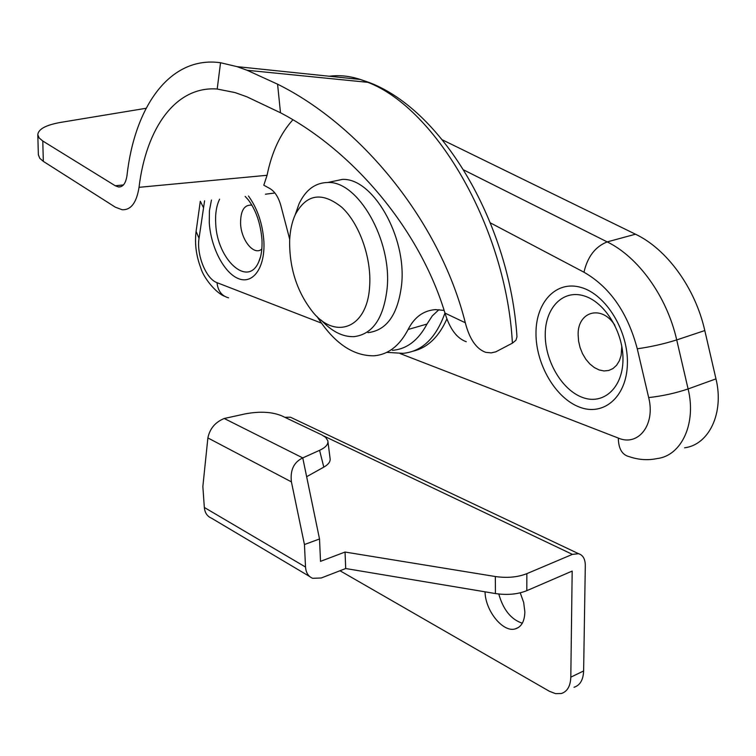 <?xml version="1.0" encoding="UTF-8"?>
<svg xmlns="http://www.w3.org/2000/svg" width="756" height="756" viewBox="0 0 756 756"><rect width="100%" height="100%" fill="white"/><g stroke="black" fill="none" stroke-linecap="round" stroke-linejoin="round"><path stroke-width="1.13" d="M277.575 84.19L247.127 70.28L236.997 66.632L220.544 62.739L217.199 89.028L235.088 92.591L246.862 96.796L280.495 112.767L277.575 84.19C360.073 124.948 439.623 220.327 465.309 322.755L444.982 313.097C449.754 328.841 456.851 338.386 466.282 341.721M247.127 70.28L367.898 82.338C436.637 108.817 506.34 228.841 512.398 343.158L495.766 351.852L491.23 352.872L485.834 352.372C476.403 349.074 469.561 339.208 465.309 322.755M38.367 154.696L39.709 158.24L43.328 161.378L42.78 141.022L115.252 185.768L118.475 186.959C122.963 187.167 125.798 183.368 126.98 175.562C134.729 106.218 170.128 55.575 220.544 62.739M274.91 192.997L265.432 194.207M289.699 239.265L280.826 205.462C278.463 197.165 274.825 191.523 269.911 188.556L263.797 185.211L267.066 175.288C271.773 152.088 280.391 133.576 292.912 119.76M267.066 175.288L139.038 187.318C136.6 202.674 130.968 210.159 122.151 209.743L115.375 207.21L43.328 161.378M512.398 343.158L515.942 340.247L516.972 336.817C509.979 226.573 444.66 111.283 369.353 82.555L360.414 79.484L374.447 84.748M42.78 141.022L39.142 137.961L37.8 134.738C38.273 129.163 45.842 125.052 60.537 122.415L146.116 108.278M139.038 187.318C146.059 128.435 175.543 85.815 217.199 89.028M444.141 310.395L435.437 309.62C423.511 310.518 414.401 317.142 408.117 329.484L426.989 324.059L432.328 315.847L438.971 309.648M426.989 324.059C418.295 340.389 406.766 349.149 392.383 350.34M280.495 112.767C351.672 149.99 419.164 227.717 444.982 313.097M289.652 240.191C290.124 230.372 292.005 221.82 295.312 214.543C306.501 193.942 321.99 191.523 341.806 207.286C359.478 223.615 371.716 258.25 369.627 286.373C367.331 328.898 334.71 340.398 312.001 311.047C296.702 291.06 289.246 267.444 289.652 240.191M408.117 329.484C399.555 345.898 388.14 354.668 373.87 355.802C352.835 355.991 333.868 342.865 316.981 316.433M330.655 181.884L342.307 179.418C372.604 177.603 406.728 236.477 401.644 284.398C398.072 314.307 386.855 330.391 367.992 332.649M321.205 320.1C331.752 331.449 342.638 336.968 353.855 336.656C372.604 334.454 383.698 318.323 387.148 288.253C392.043 240.068 357.89 180.741 327.783 182.489C315.252 182.716 305.67 189.841 299.026 203.874L295.123 214.969M446.938 318.805C438.905 336.874 427.688 347.647 413.296 351.124M442.383 139.86L635.503 234.209C666.745 249.026 695.17 287.715 704.8 330.552L715.97 378.869C724.342 412.937 708.986 444.811 684.586 447.807M621.819 346.342L621.148 355.32L619.353 360.801L616.575 365.28L612.965 368.569L608.712 370.478L604.035 370.95L599.177 369.967L594.367 367.596L589.85 363.957L585.843 359.242L582.536 353.685L580.069 347.552L578.586 341.136L578.132 334.738C577.537 311.359 601.795 304.385 614.883 325.335M251.871 205.169C244.254 204.498 240.493 210.641 240.578 223.596C241.164 240.408 254.148 256.171 261.85 249.026M224.23 418.493L302.759 457.909C293.838 462.162 290.058 470.147 291.41 481.874L207.881 437.932C209.79 428.652 215.243 422.169 224.23 418.493L245.114 413.901C259.62 411.17 271.791 411.793 281.629 415.781L321.772 434.889L325.656 437.384L327.83 440.757L330.136 458.901C330.4 461.821 328.293 464.562 323.804 467.132L319.58 450.321C325.42 447.59 328.198 444.566 327.915 441.268M319.58 450.321L302.759 457.909L319.514 538.971L320.516 561.349L345.057 552.041L345.7 568.531L321.262 577.981L312.672 578.312C308.344 576.526 305.963 572.764 305.528 567.038L304.441 544.537L291.41 481.874M323.804 467.132L306.643 476.705M345.7 568.531L495.426 593.554C507.182 595.293 517.652 594.329 526.819 590.663L572.179 571.082L570.808 677.168C570.459 686.174 567.283 691.627 561.273 693.526L555.547 693.649L549.328 691.249L339.992 570.742M485.059 591.825C485.191 610.47 502.712 632.507 515.034 628.973C521.29 627.197 524.569 621.527 524.862 611.973L523.681 602.475L520.232 592.827M284.804 417.293L290.446 417.208L292.988 418.408M574.012 687.28C580.041 685.361 583.254 679.928 583.623 670.959L585.305 565.412C585.22 559.024 582.98 555.121 578.586 553.704L572.396 554.375L526.856 573.653C517.662 577.263 507.153 578.217 495.341 576.526L345.057 552.041M207.881 437.932L202.854 486.524L204.328 507.465L305.528 567.038M319.514 538.971L304.441 544.537M498.79 594.027C503.222 609.723 511.065 619.457 522.302 623.237M309.61 576.488L211.453 518.153C207.229 516.367 204.857 512.804 204.328 507.465M123.436 184.936L115.252 185.768M329.276 76.243C339.236 74.901 349.612 75.987 360.414 79.484L237.006 66.641M490.427 222.907L583.972 272.217C609.884 287.082 627.65 312.606 637.27 348.79L648.676 397.58C655.65 424.73 638.225 446.805 618.323 438.074L400.132 353.581M629.408 456.709C638.631 459.875 647.901 460.489 657.238 458.542C681.496 455.698 696.626 423.521 688.102 388.953L676.714 339.926C666.886 296.456 638.366 257.087 607.2 241.901C595.284 246.626 587.544 256.728 583.972 272.217M635.503 234.209L607.2 241.901L463.749 169.968M704.8 330.552L676.714 339.926C663.815 343.952 650.67 346.909 637.27 348.79M715.97 378.869L688.102 388.953C675.297 393.224 662.152 396.106 648.676 397.58M629.361 456.7C622.169 454.98 618.493 448.771 618.323 438.074M321.394 323.095L217.01 282.668C206.076 278.983 196.343 254.81 199.036 238.291L204.593 200.794M228.558 297.817C221.763 295.983 217.908 290.928 217.01 282.668M196.097 231.421L199.036 238.291M224.56 296.257C215.847 293.026 203.373 277.546 200.737 267.832C196.201 255.755 194.632 243.782 196.031 231.894L200.302 201.257L203.392 207.427M535.985 333.103C535.73 364.071 555.433 398.119 579.483 407.106C603.505 416.575 626.705 397.07 627.385 363.967C628.444 330.977 605.991 294.415 581.166 287.469C556.34 280.022 535.891 302.041 535.985 333.103M211.453 200.047L209.421 210.735L209.289 222.812C210.82 247.524 224.286 273.379 238.735 278.737C253.203 284.483 265.347 267.303 263.872 241.24C262.587 223.625 257.465 208.552 248.488 196.04M386.741 352.362L403.052 353.345C422.065 351.493 436.032 338.045 444.963 313.012M622.953 360.574C622.405 388.546 602.844 405.292 582.366 397.391C561.869 389.898 544.963 360.848 545.237 334.435C545.227 307.938 562.795 289.378 583.859 295.823C604.913 301.852 623.804 332.706 622.953 360.574M260.385 257.361L258.656 262.03C247.732 288.027 216.934 259.232 215.715 223.587C215.148 213.768 216.452 205.623 219.618 199.168M245.152 196.399L248.148 199.688C255.963 209.979 260.574 223.341 261.982 239.775C262.36 249.187 261.255 256.605 258.656 262.03L260.508 256.917M572.396 554.375L323.927 436.07M583.623 670.959L570.808 677.168M495.426 593.554L495.341 576.526M526.819 590.663L526.856 573.653M120.799 186.723L118.475 186.959M38.367 154.933L37.8 134.738M342.307 179.418L327.783 182.489M299.026 203.874L295.312 214.543M290.446 417.208L578.586 553.704M515.034 628.973L518.72 627.329"/></g></svg>
